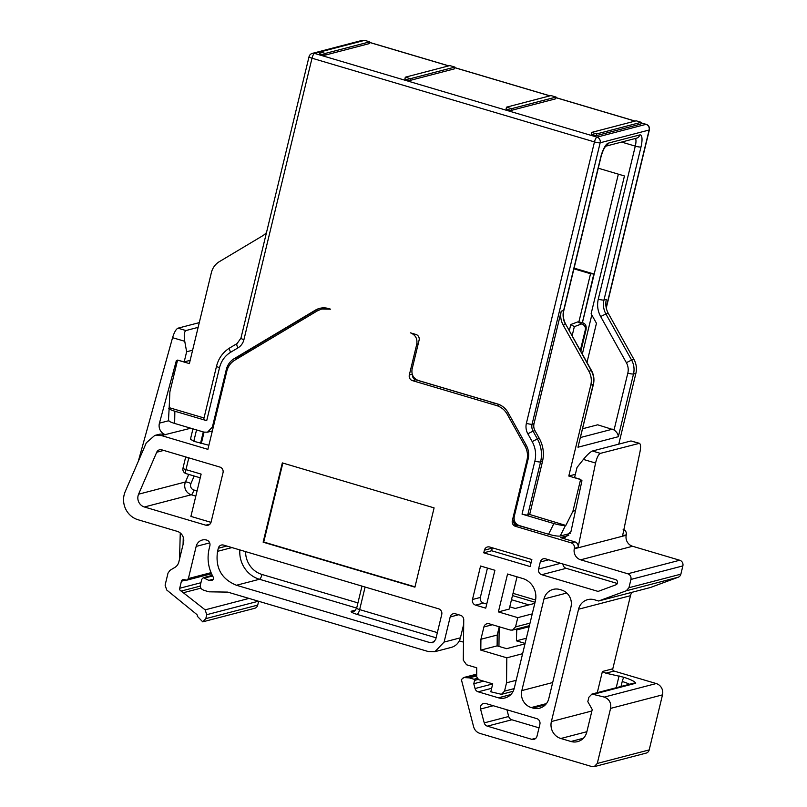 <?xml version="1.0" encoding="UTF-8"?>
<svg xmlns="http://www.w3.org/2000/svg" width="807" height="807" viewBox="0 0 807 807"><rect width="100%" height="100%" fill="white"/><g stroke="black" fill="none" stroke-linecap="round" stroke-linejoin="round"><path stroke-width="1.21" d="M484.23 722.88L508.713 716.495A4.59 4.328 -104.6 0 0 511.83 719.773L487.347 726.159A4.59 4.328 75.4 0 1 484.23 722.88L480.538 709.04A4.59 4.328 75.4 0 1 485.784 703.512L536.736 718.613A4.59 4.328 75.4 0 1 539.883 724.262L537.008 736.155A4.59 4.328 75.4 0 1 531.722 739.313L535.868 738.223M532.247 613.875L517.781 617.648L498.393 611.898L507.553 574.019L522.734 578.518A18.379 17.32 75.4 0 1 535.334 601.134L514.23 688.341A13.78 12.993 75.4 0 1 505.061 697.934A13.78 12.993 75.4 0 1 498.393 697.803L478.178 691.821A4.59 4.328 75.4 0 1 475.061 688.532L473.78 683.731L474.597 680.372L473.971 679.242L469.301 677.86L463.864 677.567L461.372 679.565L473.628 726.814C474.627 730.143 476.705 732.332 479.862 733.381L591.985 766.61L594.214 766.65L597.271 763.452L610.586 708.395C611.383 702.897 609.285 699.134 604.292 697.087L591.945 694.05L588.888 697.248L587.819 701.656L592.237 709.565L586.8 732.03A13.78 12.993 75.4 0 1 577.63 741.623A13.78 12.993 75.4 0 1 570.952 741.492L560.835 738.496A13.78 12.993 75.4 0 1 551.383 721.539L578.558 609.224A13.78 12.993 75.4 0 1 587.728 599.631A13.78 12.993 75.4 0 1 594.396 599.752L598.612 601.003L626.272 590.785L628.946 587.708L630.943 579.436C631.346 576.682 630.297 574.796 627.796 573.777L580.647 559.806A9.19 8.665 75.4 0 1 574.281 548.8L574.372 548.346C574.685 545.663 573.626 543.827 571.185 542.839L515.481 526.335A4.59 4.328 75.4 0 1 512.324 520.676L526.971 460.151C528.071 455.289 527.435 450.649 525.044 446.231L507.22 414.243C504.718 409.895 501.157 406.99 496.547 405.548L412.468 380.632A4.59 4.328 75.4 0 1 409.32 374.983L412.226 374.226M418.228 343.772L416.775 344.155L409.32 374.983M416.775 344.155C417.572 338.658 415.474 334.885 410.481 332.847L415.958 334.471A4.59 4.328 75.4 0 1 419.105 340.12L412.074 369.192C411.288 374.69 413.386 378.463 418.379 380.5L497.394 403.914A18.379 17.32 75.4 0 1 508.067 412.609L526.204 445.161A18.379 17.32 75.4 0 1 528.131 459.082L514.23 516.53C513.595 520.929 515.28 523.935 519.274 525.569L548.558 534.254L553.884 523.551C559.271 525.054 563.155 525.65 565.515 525.347L529.674 514.483L542.506 461.433L540.579 461.937L527.748 514.987L529.674 514.483M527.748 514.987A4.59 0.757 -166.4 0 1 522.048 514.12L553.884 523.551M266.512 232.487A18.379 17.32 -104.6 0 1 262.396 235.947L219.312 261.68A18.379 17.32 -104.6 0 0 211.363 272.675L189.373 363.594L177.56 360.104L169.894 391.809L169.167 407.898C167.917 408.534 169.813 409.643 174.857 411.237L206.703 420.669A4.59 0.757 13.6 0 1 203.717 419.206L216.548 366.156C218.596 358.187 223.014 352.104 229.793 347.908A4.59 1.483 59.1 0 0 230.671 352.235C224.982 355.756 221.269 360.88 219.534 367.629L206.703 420.669M174.857 411.237L174.645 423.443L203.929 432.118L207.49 432.189L212.382 427.074L226.283 369.626A18.379 17.32 75.4 0 1 234.232 358.631L315.335 310.181A18.379 17.32 75.4 0 1 319.612 308.385A18.379 17.32 75.4 0 1 328.51 308.556L330.618 309.182L321.721 309.01L317.444 310.806L234.756 360.204C230.691 362.716 228.038 366.378 226.807 371.2L207.893 449.348L161.41 435.568L154.742 435.447L146.319 442.801L125.226 491.574A20.215 19.055 75.4 0 0 124.137 494.852A20.215 19.055 75.4 0 0 137.997 519.728L177.217 531.349A9.19 8.665 75.4 0 1 183.512 542.657L178.851 561.914A9.19 8.665 75.4 0 1 174.877 567.412L170.015 570.317L168.027 573.071L165.102 585.146L166.716 589.988L196.676 614.379A1.836 1.735 75.4 0 1 197.332 616.266L202.739 621.844L205.795 618.646L206.753 614.692L205.129 609.85L181.202 591.067A2.3 2.169 75.4 0 1 179.709 588.263L181.414 581.211A2.3 2.169 75.4 0 1 184.057 579.638L186.861 580.162L188.384 578.558L196.162 546.41A9.19 8.665 75.4 0 1 202.275 540.014A9.19 8.665 75.4 0 1 206.723 540.095A4.59 4.328 75.4 0 1 209.87 545.754L209.124 548.831C206.905 558.676 208.246 568.067 213.159 576.985A2.3 2.169 75.4 0 1 211.333 580.415L208.842 580.374L203.283 577.701L201.76 579.295L200.106 586.134L201.155 588.727L203.535 590.199L208.993 591.824L227.715 592.106L428.255 651.531L434.933 651.663L444.102 642.069L450.175 616.962A4.59 4.328 75.4 0 1 455.461 613.804L460.464 615.287A4.59 4.328 75.4 0 1 463.743 619.887L463.289 660.187L466.567 664.776L476.735 667.793L476.715 676.962L478.682 679.696L492.734 683.852L490.807 691.781L501.47 694.323L504.526 691.125L506.534 682.823L506.816 657.826L480.801 650.109L480.922 639.265L483.907 626.958A4.59 4.328 75.4 0 1 489.183 623.801L510.266 630.045L512.485 630.096L515.542 626.898L530.017 623.125M517.781 617.648L515.542 626.898M476.725 674.218L463.208 677.648L476.725 674.127M163.72 450.417L156.719 452.243A4.59 4.328 75.4 0 1 161.753 449.832L219.877 467.061A4.59 4.328 75.4 0 1 223.025 472.71L211.091 522.038A4.59 4.328 75.4 0 1 205.815 525.196L144.382 506.988A9.19 8.665 75.4 0 1 138.088 495.69A9.19 8.665 75.4 0 1 138.582 494.197L185.459 481.971L188.737 474.405M156.719 452.243L138.582 494.197M485.743 608.155L494.903 570.277L480.568 566.02L472.478 599.5A4.59 4.328 75.4 0 0 475.626 605.149L485.743 608.155M492.27 548.114L484.412 550.172A4.59 4.328 75.4 0 1 489.688 547.015L531.853 559.503L530.149 566.554L483.766 552.815L491.634 550.757L492.27 548.114A4.59 4.328 75.4 0 1 492.361 547.802M484.412 550.172L483.766 552.815M548.75 559.796L540.276 562.005A4.59 4.328 75.4 0 1 545.562 558.847L615.58 579.597A2.754 2.603 75.4 0 1 615.862 584.833L598.088 591.41L541.729 574.705A4.59 4.328 75.4 0 1 538.572 569.056L560.603 563.306M540.276 562.005L538.572 569.056M487.347 726.159L531.722 739.313M521.826 690.59L543.989 598.976A13.78 12.993 75.4 0 1 553.158 589.392A13.78 12.993 75.4 0 1 559.826 589.514L561.521 590.008A13.78 12.993 75.4 0 1 570.973 606.975L548.8 698.59A13.78 12.993 75.4 0 1 539.631 708.173A13.78 12.993 75.4 0 1 532.963 708.052L531.278 707.547A13.78 12.993 75.4 0 1 521.826 690.59L552.684 682.54M282.329 462.905L263.143 542.183L414.919 587.163L434.095 507.885L282.329 462.905M217.557 551.332C215.176 567.825 221.481 579.133 236.461 585.257L430.393 642.725L432.613 642.765L435.669 639.568L441.742 614.47A4.59 4.328 75.4 0 0 438.594 608.811L223.589 545.098A4.59 4.328 75.4 0 0 218.304 548.256L217.557 551.332L231.962 547.58M508.713 716.495L506.917 709.777M539.015 727.833L511.83 719.773M623.115 529.301C625.546 530.28 626.605 532.116 626.293 534.809L626.202 535.263A9.19 8.665 75.4 0 0 632.567 546.268L679.716 560.24L627.796 573.777M626.293 534.809L622.59 535.777L640.072 451.436C641 446.1 640.627 443.396 638.952 443.315L630.993 440.955L639.437 443.315L600.378 453.373C598.471 454.381 596.867 457.609 595.566 463.036L578.084 547.378L574.372 548.346M571.185 542.839L574.897 541.88A4.59 4.328 75.4 0 1 578.084 547.378M535.727 530.451L517.317 525.226L515.481 526.335M574.897 541.88L560.472 537.603L568.764 535.434M487.014 400.908L415.736 379.784A4.59 4.328 75.4 0 1 412.468 374.922M498.827 404.408L495.458 403.339M487.035 400.847L495.387 403.641M325.756 307.981A18.379 17.32 -104.6 0 0 324.979 308.163L321.721 309.01M190.765 428.224L161.41 435.568M196.535 429.929L193.791 441.278L208.882 445.262M194.679 441.046C191.219 439.956 189.948 439.19 190.856 438.756M154.742 435.447L158.444 434.479A13.78 12.993 75.4 0 1 165.122 434.6M202.739 621.844L254.659 608.307A4.59 4.328 -104.6 0 0 257.715 605.109L205.795 618.646M258.643 601.276L257.715 605.109M213.23 579.224L208.842 580.374M463.49 642.14L459.274 640.889M434.933 651.663L451.254 647.406A13.78 12.993 -104.6 0 0 460.424 637.812L463.692 624.285M516.177 680.311L506.534 682.823M522.613 653.7L506.816 657.826M526.356 638.236L516.409 640.829L516.773 628.976M525.105 643.411L516.409 640.829M524.994 643.865L506.594 648.667L497.122 645.862L480.801 650.109M499.24 626.777L497.243 635.018L497.122 645.862M497.243 635.018L480.922 639.265M513.03 593.347L535.566 600.025M512.485 595.576L535.061 602.264M509.762 606.834L515.209 608.458L534.799 603.343M498.393 611.898L509.217 609.073L517.025 576.823M483.645 681.169L473.78 683.731M594.214 766.65L646.135 753.113A4.59 4.328 -104.6 0 0 649.191 749.915L597.271 763.452M631.75 592.368A13.78 12.993 -104.6 0 0 630.479 595.687L612.795 668.801A1.836 1.735 -104.6 0 0 614.056 671.061L656.212 683.549A9.19 8.665 -104.6 0 1 662.507 694.857L649.191 749.915M614.056 671.061L605.886 673.189L623.831 677.265C631.165 679.645 635.119 681.643 635.704 683.257L594.174 694.091M679.716 560.24A4.59 4.328 -104.6 0 1 682.863 565.899L680.866 574.17A4.59 4.328 -104.6 0 1 678.193 577.237L650.543 587.466L598.612 601.003M486.732 604.06L483.484 603.101L475.626 605.149M487.448 568.057L480.336 597.452C479.943 600.196 480.992 602.083 483.484 603.101M531.137 562.469L491.634 550.757M617.305 583.471L566.201 568.32A4.59 4.328 75.4 0 1 562.923 563.992M282.843 463.057L263.738 542.032L414.99 586.85M263.738 542.032L263.143 542.183M211 522.351L190.906 516.399L201.135 474.113L185.963 469.624A4.59 1.332 106.5 0 0 186.135 473.638L200.247 477.815M560.472 537.603L564.92 537.684L571.033 531.288L581.948 480.71L580.667 480.417L580.899 479.459L574.574 477.583L577.025 467.455L583.39 459.425C587.153 454.835 590.169 452.031 592.419 451.012L630.993 440.955M515.269 524.187L517.317 525.226M525.569 444.011L524.379 441.883M299.104 320.278L298.691 322.013M298.197 322.306L298.62 320.571M287.635 328.61L288.059 326.875M165.667 434.761A9.19 8.665 75.4 0 1 159.362 423.453A9.19 8.665 75.4 0 1 159.443 423.15L176.38 360.527L177.369 360.89M177.56 360.104L184.188 361.899L186.639 351.771L184.742 341.29L172.567 337.689L138.269 461.412M204.06 432.159L201.427 443.053M203.283 431.927L200.54 443.285M528.908 604.887L511.487 599.722M499.16 627.089L498.948 646.397M529.15 626.696L516.53 629.985M605.886 673.189L602.405 671.505L612.795 668.801M172.567 337.689C174.211 332.363 176.007 329.195 177.954 328.187L199.279 322.629M184.742 341.29C183.825 335.308 184.218 331.727 185.913 330.547L198.139 327.36M186.639 351.771L192.611 350.208M190.159 360.336L184.188 361.899M173.182 373.742L174.332 373.439M578.821 322.185L590.542 273.734L593.821 273.977L582.392 322.598L577.822 321.882L582.15 324.243L584.379 323.668L582.412 322.487M584.379 323.668C585.912 324.727 586.467 326.744 586.043 329.7L585.307 329.902A4.59 4.328 -104.6 0 0 582.15 324.243M580.808 351.358L586.043 329.7M580.324 350.48L585.307 329.902M581.373 324.01L574.342 326.653L570.791 324.525L577.822 321.882M572.133 335.783L574.342 326.653M569.298 330.699L570.791 324.525M590.542 273.734L573.918 268.812M250.22 350.964L250.644 349.229M234.232 358.631L238.085 357.622L249.756 351.156L245.6 352.235L316.526 309.868A18.379 17.32 75.4 0 1 320.208 308.244M582.462 322.518L618.364 174.151M598.259 168.199L624.457 175.966L591.128 313.721L596.454 323.274L586.982 362.434M534.012 423.695A9.19 8.665 -104.6 0 0 534.98 430.656L533.054 431.16A9.19 8.665 75.4 0 1 532.085 424.2L534.012 423.695L561.238 311.159C560.139 316.011 560.784 320.651 563.165 325.08L565.546 324.464A18.379 17.32 75.4 0 1 563.619 310.534A4.59 0.757 13.6 0 0 563.861 310.372C562.751 315.265 563.407 319.955 565.818 324.454L591.238 370.574A18.379 17.32 75.4 0 1 593.165 384.495A4.59 0.757 13.6 0 0 593.417 384.334L577.983 447.229L618.333 436.708C618.263 434.327 616.83 432.078 614.066 429.939L597.684 424.805L582.674 428.729M238.085 357.622A18.379 17.32 -104.6 0 0 234.857 360.144M174.645 423.443C169.601 421.849 167.705 420.74 168.956 420.104M204.02 417.976L169.611 407.777M570.226 533.427L560.189 536.04C557.829 536.342 553.955 535.747 548.558 534.254M169.167 407.898L168.461 420.487M212.362 430.898L211.807 431.059M577.983 447.229L593.165 384.495L590.785 385.121L568.794 476.039L575.361 474.324M614.066 429.939L627.816 373.116A13.78 12.993 -104.6 0 0 626.373 362.676L600.67 316.556C597.694 311.028 596.887 305.228 598.269 299.155A4.59 0.757 13.6 0 0 603.969 300.012L606.339 299.397C605.24 304.259 605.886 308.899 608.266 313.318L633.959 359.438A18.379 17.32 75.4 0 1 635.886 373.359L618.767 444.143M590.785 385.121A18.379 17.32 -104.6 0 0 588.868 371.2L563.165 325.08M575.3 510.629L572.93 511.245L580.596 479.54L568.794 476.039M565.959 525.236L572.93 511.245M542.506 461.433C544.322 453.413 543.262 445.757 539.328 438.463L534.98 430.656M363.624 40.622A4.59 4.59 0 0 0 361.294 40.612L312.329 53.383A4.59 4.328 75.4 0 1 314.559 53.423L320.157 51.961L319.733 53.716L324.797 55.219L369.303 43.608L369.727 41.853L364.663 40.35L320.157 51.951L325.221 53.454L369.727 41.853M325.221 53.454L324.797 55.219M405.326 77.19L404.892 78.955L409.956 80.448L454.462 68.847L454.886 67.082L449.822 65.589L405.326 77.19L410.38 78.693L409.956 80.448M410.38 78.693L454.886 67.082M556.063 97.072L551.01 95.569L506.503 107.17L511.557 108.673L556.063 97.072L555.64 98.827L511.134 110.438L511.557 108.673M506.503 107.17L506.08 108.935L511.134 110.438M591.662 132.409L591.238 134.174L596.292 135.667L640.798 124.066L641.222 122.301L636.168 120.808L591.662 132.409L596.716 133.912L596.292 135.667M596.716 133.912L641.222 122.301M522.048 514.12L534.88 461.079C536.423 454.28 535.525 447.784 532.186 441.59L527.828 433.783A13.78 12.993 75.4 0 1 526.386 423.342L594.466 141.921L312.006 58.215L243.926 339.636A13.78 12.993 75.4 0 1 237.964 347.878L230.671 352.235M480.538 709.04L493.248 705.721M574.281 548.8L626.202 535.263M516.964 525.942C514.462 524.923 513.413 523.047 513.807 520.293L512.324 520.676M515.32 524.217C514.846 524.631 514.422 523.269 514.059 520.122A4.59 0.757 13.6 0 1 513.807 520.293L514.069 519.204M527.939 459.899L526.971 460.151M526.981 446.705A18.379 17.32 -104.6 0 0 526.527 445.837L525.044 446.231M508.763 413.85L507.22 414.243M526.567 445.827L525.518 444.021M499.624 404.751L496.547 405.548M415.736 379.784L412.468 380.632M258.452 601.215L206.753 614.692M249.01 598.411L205.129 609.85M200.59 588.232L183.915 592.58M181.202 591.067L200.106 586.134M179.709 588.263L200.933 582.735M185.65 580.112L181.414 581.211M211.03 572.657L188.384 578.558M209.679 542.879L196.162 546.41M212.392 580.132L211.333 580.415M212.594 575.956L204.928 577.953M460.424 637.812L444.102 642.069M458.648 614.752L450.175 616.962M514.17 688.613L504.526 691.125M492.381 624.749L483.907 626.958M498.393 697.803L510.831 694.565M491.655 688.3L478.178 691.821M475.061 688.532L492.714 683.933M478.117 679.454L474.597 680.372M477.098 678.425L473.971 679.242M476.715 675.923L469.301 677.86M476.715 675.318L467.838 677.628M662.507 694.857L610.586 708.395M656.212 683.549L604.292 697.087M635.704 683.257L633.485 683.226L591.945 694.05M583.39 738.254L570.952 741.492M586.881 731.707L560.835 738.496M551.383 721.539L591.894 710.977M597.291 692.658L602.405 671.505M630.479 595.687L578.558 609.224M678.193 577.237L626.272 590.785M680.866 574.17L628.946 587.708M682.863 565.899L630.943 579.436M632.567 546.268L580.647 559.806M480.336 597.452L472.478 599.5M566.201 568.32L541.729 574.705M566.786 593.034L543.989 598.976M532.963 708.052L545.401 704.804M546.44 703.593L531.278 707.547M434.539 641.646L430.393 642.725M436.103 637.802L357.098 614.399A9.19 1.513 -166.4 0 1 351.63 611.121L355.605 610.082M356.684 608.074L259.461 579.265L236.461 585.257M239.84 549.91A27.569 25.985 -104.6 0 0 259.461 579.265A4.59 1.332 106.5 0 0 262.003 574.473L357.935 602.9M226.777 546.046L218.304 548.256M209.961 524.116L205.815 525.196M195.819 496.113L191.269 494.772L144.382 506.988M193.811 489.98A4.59 1.332 106.5 0 1 191.269 494.772A9.19 8.665 75.4 0 1 184.964 483.464A9.19 8.665 75.4 0 1 185.459 481.971A4.59 0.978 23.4 0 1 190.916 483.575A4.59 4.328 -104.6 0 0 193.811 489.98L197.069 490.938M592.419 451.012L600.378 453.373M583.39 459.425L595.566 463.036M254.74 346.778L254.326 348.513M181.111 533.75L180.264 532.963M183.27 537.321L183.068 544.503M616.205 687.725L619.08 675.852M621.027 686.464L622.227 681.512A18.379 17.32 75.4 0 1 623.831 677.265M622.227 681.512A13.78 2.28 -166.4 0 1 629.46 684.265M357.098 614.399A4.59 1.332 106.5 0 0 359.65 609.608L437.354 632.627M365.107 587.032L359.65 609.608A4.59 0.757 -166.4 0 1 356.664 608.135C354.989 610.707 354.051 611.716 353.859 611.161A4.59 4.328 -104.6 0 1 351.63 611.121M245.59 551.615A22.969 21.658 -104.6 0 0 262.003 574.473M188.808 457.851L185.963 469.624A4.59 0.757 13.6 0 1 182.977 468.151L185.691 456.923M194.184 476.019L190.916 483.575M188.727 458.164A4.59 0.757 -166.4 0 1 185.933 456.994M159.443 423.15L168.582 420.77M185.913 330.547L177.954 328.187M594.113 274.128L574.07 268.186M316.526 309.868L315.335 310.181M242.826 355.383L242.988 354.697M591.813 314.942L582.331 354.091M598.269 299.155L635.291 146.128L621.592 142.072M227.352 369.344L226.283 369.626M243.926 339.636A4.59 0.757 -166.4 0 1 240.94 338.163L309.031 56.742A4.59 0.757 -166.4 0 0 312.006 58.215A4.59 1.332 -73.5 0 1 314.559 53.423L597.019 137.129A4.59 1.332 -73.5 0 0 594.466 141.921A4.59 0.757 -166.4 0 0 600.166 142.778L532.085 424.2A4.59 0.757 -166.4 0 1 526.386 423.342M361.294 40.612A4.59 4.328 75.4 0 1 363.503 40.653M612.442 429.183L580.546 437.495M618.333 436.708L633.515 373.974A18.379 17.32 -104.6 0 0 631.588 360.053L626.373 362.676M627.816 373.116A4.59 0.757 13.6 0 0 633.515 373.974L635.886 373.359M633.959 359.438L631.588 360.053L605.896 313.943L600.67 316.556M605.724 146.208L636.673 138.138A4.59 4.328 -104.6 0 0 639.729 134.94A13.78 3.995 -73.5 0 1 640.99 146.995L603.969 300.012A18.379 17.32 -104.6 0 0 605.896 313.943L608.266 313.318M640.99 146.995A4.59 0.757 -166.4 0 1 635.291 146.128A9.19 2.663 106.5 0 0 635.422 138.461M588.868 371.2L591.521 370.574C593.871 374.942 594.507 379.522 593.417 384.334M561.238 311.159L563.619 310.534L600.64 157.516A4.59 0.757 13.6 0 0 600.882 157.345C602.395 151.756 604.07 147.994 605.886 146.057L605.23 146.339M560.189 536.04L565.515 525.347M532.186 441.59L537.401 438.968A30.323 28.588 75.4 0 1 540.579 461.937A4.59 0.757 -166.4 0 1 534.88 461.079M527.828 433.783L533.054 431.16L537.401 438.968L539.328 438.463M237.218 343.489A4.59 1.483 59.1 0 0 237.087 343.55A4.59 1.483 59.1 0 0 237.964 347.878M229.924 347.847A4.59 1.483 59.1 0 0 229.793 347.908L237.087 343.55L240.94 338.163M219.534 367.629A4.59 0.757 -166.4 0 1 216.548 366.156M213.341 426.822L212.382 427.074M369.576 42.458L448.662 65.892M454.734 67.687L549.839 95.872M555.922 97.677L634.998 121.111M641.081 122.906L645.973 124.359L597.019 137.129A4.59 4.328 -104.6 0 1 600.166 142.778L649.131 130.018L606.168 307.578M641.091 122.846L646.215 124.359A4.59 1.332 106.5 0 0 645.973 124.359A4.59 4.328 -104.6 0 1 649.131 130.018A4.59 0.757 -166.4 0 0 649.373 129.846L606.269 308.042M600.64 157.516A13.78 3.995 -73.5 0 1 608.286 143.142L639.729 134.94M605.785 146.148A4.59 4.328 -104.6 0 0 608.286 143.142M211.505 573.737L186.851 580.162M212.271 575.361L203.283 577.701M513.161 691.276L501.47 694.323M512.485 630.096L529.392 625.687M250.422 350.843L250.846 349.108M190.502 438.998L192.954 428.87M179.537 559.11L180.254 533.457M356.664 608.135L361.99 586.114M182.977 468.151A4.59 4.59 0 0 0 186.135 473.638M593.952 274.007L574.09 268.126M563.861 310.372L600.882 157.345M565.818 324.454L591.521 370.574M211.918 431.029L207.49 432.189M212.17 431.664L210.93 431.291M312.329 53.383A4.59 4.59 0 0 0 309.031 56.742M369.596 42.388L448.793 65.861M454.755 67.627L549.971 95.841M555.932 97.607L635.129 121.08M514.614 521.292L513.938 521.09M649.373 129.846A4.59 4.59 0 0 0 646.215 124.359"/></g></svg>
